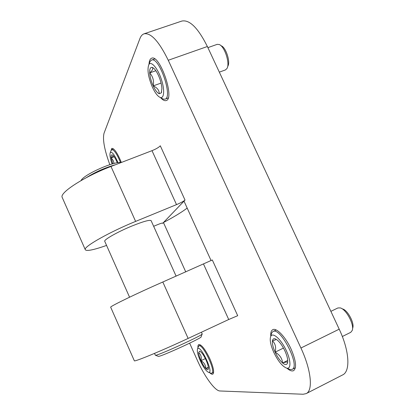 <?xml version="1.0" encoding="UTF-8"?>
<svg xmlns="http://www.w3.org/2000/svg" width="415" height="415" viewBox="0 0 415 415"><rect width="100%" height="100%" fill="white"/><g stroke="black" fill="none" stroke-linecap="round" stroke-linejoin="round"><path stroke-width="0.62" d="M203.547 264.122L228.712 319.509L237.696 315.696L212.309 259.961L162.815 282.003C137.469 293.104 111.049 305.886 110.649 307.131L110.748 307.359M228.712 319.509L188.135 338.422C162.903 350.224 135.627 361.543 134.372 360.868L134.258 360.609M185.77 271.929L163.453 222.544L184.021 201.151L211.09 260.604M162.535 223.063L162.664 223.348L185.028 200.082L160.299 145.795C158.826 147.392 156.061 149.016 152.004 150.666L110.971 166.467C85.391 176.152 60.704 191.87 62.011 196.98L62.546 198.183M160.574 97.65C162.763 100.082 164.625 101.053 166.171 100.549C175.135 98.869 159.884 54.059 151.62 58.219C150.085 58.826 149.218 60.808 149.016 64.169M270.767 336.186C270.544 332.68 271.218 330.511 272.79 329.676C276.473 327.476 285.65 337.001 291.133 349.181C296.051 360.78 296.86 367.939 293.561 370.668C291.911 371.404 289.717 370.605 286.973 368.261M121.341 162.472C117.544 153.161 114.364 148.451 111.796 148.347L110.8 151.314M197.945 347.713C197.82 345.954 198.095 344.901 198.769 344.554C201.524 344.486 205.228 349.248 209.886 358.851C213.507 367.4 214.477 372.504 212.796 374.174C212.096 374.48 211.105 374.024 209.814 372.8M189.645 343.184L197.343 360.345C204.429 376.343 214.975 390.987 219.898 390.971L303.132 394.245L306.146 393.627C313.242 390.634 311.271 370.107 300.927 348.014L168.257 60.263C158.987 41.365 150.915 32.552 144.041 33.823C142.257 34.455 140.877 36.038 139.917 38.574L104.02 133.272C102.495 139.435 104.435 149.903 109.835 164.682M306.146 393.627L342.593 374.942C350.608 371.467 349.492 350.846 339.2 329.173L207.37 46.511C198.095 27.961 189.582 19.479 181.837 21.061L144.041 33.823M162.664 223.348L162.742 223.197C162.566 222.845 160.927 223.301 157.809 224.562L153.649 226.289M185.028 200.082C183.409 201.389 180.572 202.899 176.515 204.621L135.622 221.403C110.151 231.757 84.644 246.085 85.148 249.374C85.656 251.573 92.794 250.255 106.567 245.426M151.226 220.91C150.614 219.421 144.223 221.102 132.063 225.957C118.337 231.549 104.466 239.31 104.673 241.157L104.85 241.556M163.453 222.544C173.942 216.952 181.848 212.127 187.175 208.081M155.283 355.105L155.485 355.266C158.074 355.712 205.072 334.168 202.183 333.878M158.177 356.298L158.4 356.381C160.885 356.822 203.651 337.203 201.088 336.809L202.1 334.101M86.201 177.745C95.263 172.033 105.052 167.686 115.557 164.703M80.998 180.618L81.07 180.494C83.799 174.622 113.829 161.176 121.128 162.561M114.099 163.463L113.134 160.423L111.215 157.907C110.961 155.672 111.287 154.66 112.19 154.862L112.522 155.023C113.752 155.869 115.137 157.965 116.677 161.316L117.31 162.794M112.74 163.816L111.215 157.907L113.108 155.895M112.107 163.992C110.125 158.286 109.519 154.484 110.281 152.58C111.983 151.356 114.561 154.728 118.005 162.69M111.049 150.692L111.791 149.67C114.12 149.753 117.03 154.032 120.521 162.519M114.177 156.777L111.215 157.907M201.145 352.174C202.795 353.912 204.434 356.552 206.068 360.101C207.625 363.654 208.408 366.398 208.413 368.333L208.226 369.257C207.827 369.988 207.028 369.744 205.83 368.52C205.736 365.184 204.128 362.57 201 360.682C201.752 357.289 200.969 354.586 198.661 352.568L199.662 351.147L201.145 352.174M208.403 367.856L205.83 368.52C204.185 366.741 202.577 364.126 201 360.682C199.48 357.232 198.702 354.529 198.661 352.568M200.295 360.765C197.794 354.981 196.876 351.054 197.535 348.989C199.994 343.272 214.524 373.925 208.558 372.307C206.172 371.233 203.417 367.384 200.295 360.765M198.163 347.044L198.858 345.897C202.66 343.101 216.355 371.939 211.806 373.241L210.472 373.059M208.356 367.306L205.83 368.52M205.358 358.602L201 360.682M159.236 93.733C157.295 92.939 155.288 90.33 153.197 85.9C151.174 81.35 150.007 77.019 149.691 72.905C149.525 68.957 150.355 67.121 152.181 67.396L152.461 67.484C154.349 68.33 156.315 70.918 158.359 75.24C160.465 79.986 161.648 84.437 161.902 88.587L161.233 92.944L159.236 93.733C159.303 90.366 157.29 87.752 153.197 85.9C154.131 80.889 152.964 76.557 149.691 72.905C152.616 70.358 153.446 68.522 152.181 67.396L152.461 67.484M152.487 87.368C148.238 77.195 147.019 69.611 148.835 64.616C151.029 60.637 157.477 67.863 161.155 78.725C164.905 89.552 164.262 99.081 160.159 97.421C157.684 96.332 155.127 92.981 152.487 87.368M149.566 62.815L150.183 61.306L151.548 60.092C159.163 56.258 173.252 97.598 164.994 99.169L163.204 99.102L161.814 98.334M207.894 47.632L217.242 44.338L219.359 44.561C224.728 46.615 230.112 63.422 227.047 68.387L225.506 69.902L219.328 72.148M220.541 45.323L221.423 45.889C225.978 47.647 230.507 61.799 227.913 66.032L227.544 67.038M155.843 70.726L149.691 72.905M161.067 83.073L153.197 85.9M287.393 363.353L287.652 362.326C287.486 361.761 285.805 361.979 282.599 362.98C279.855 360.531 277.36 356.926 275.119 352.159C272.992 347.381 272.1 343.599 272.442 340.819C272.743 339.148 273.584 338.464 274.953 338.764L277.267 340.051C280.047 342.406 282.615 346.063 284.97 351.028C287.18 356.008 288.062 359.872 287.621 362.617L287.393 363.353C286.558 365.034 284.955 364.91 282.599 362.98C282.148 358.358 279.653 354.752 275.119 352.159C276.291 347.443 275.399 343.662 272.442 340.819L275.576 339.849M273.765 352.314C270.585 345.073 269.558 339.781 270.694 336.446C272.484 332.052 280.167 338.313 285.489 348.89C290.899 359.442 291.418 369.443 286.713 368.157C282.397 366.466 278.081 361.185 273.765 352.314M271.166 334.718L271.628 333.017L272.961 331.538C280.358 326.439 300.725 366.383 292.129 369.381L290.101 369.532L288.42 368.852M330.89 311.343L337.893 307.961L340.3 307.914C346.271 309.289 354.576 324.914 352.226 330.47L350.763 332.327L342.334 336.508M341.758 308.573L342.619 308.962C347.697 310.145 354.69 323.301 352.709 328.021L352.532 328.929M287.73 360.438L282.599 362.98M283.476 348.076L275.119 352.159M300.927 348.014L339.2 329.173M168.257 60.263L207.37 46.511M135.622 221.403L110.971 166.467M176.515 204.621L152.004 150.666M162.815 282.003L188.135 338.422M85.148 249.374L62.011 196.98M110.649 307.131L134.372 360.868M202.11 333.847L201.389 332.249M176.121 276.167L151.05 220.521M155.355 355.266L154.525 353.393M129.563 297.197L104.673 241.157M158.4 356.381L155.485 355.266M112.564 155.044L112.19 154.862M110.281 152.58L111.277 150.131M111.791 149.67L113.606 148.98M200.072 351.313L199.662 351.147M208.361 368.836L208.226 369.257M208.558 372.307L211.074 373.298M197.535 348.989L198.36 346.426M211.806 373.241L213.621 372.364M198.858 345.897L200.673 345.041M161.643 91.907L161.233 92.944M160.159 97.421L163.204 99.102M148.835 64.616L150.183 61.306M164.994 99.169L168.174 98.002M151.548 60.092L154.785 58.961M276.105 339.242L274.953 338.764M286.713 368.157L290.101 369.532M270.694 336.446L271.628 333.017M292.129 369.381L295.387 367.757M272.961 331.538L276.208 329.977"/></g></svg>

